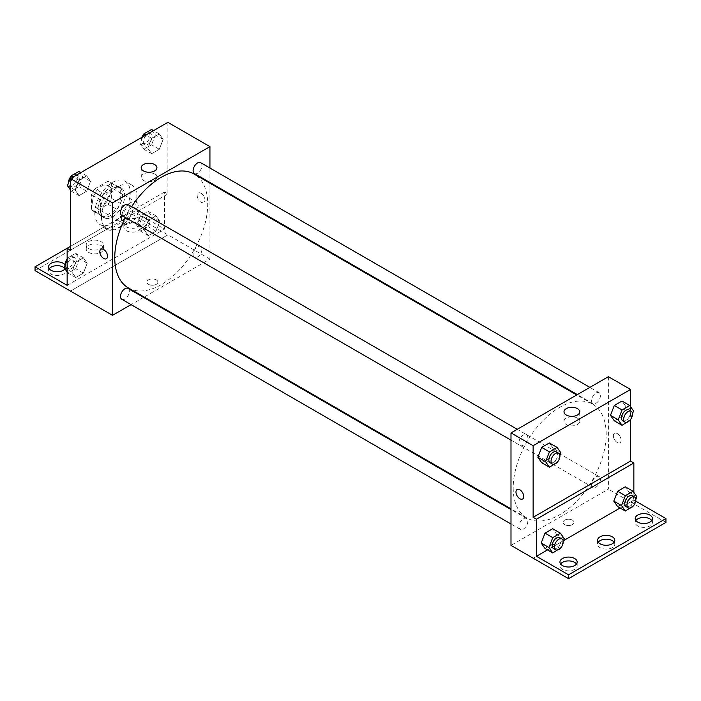 <?xml version="1.0" encoding="UTF-8"?>
<svg xmlns="http://www.w3.org/2000/svg" width="701" height="701" viewBox="0 0 701 701"><rect width="100%" height="100%" fill="white"/><g stroke="black" fill="none" stroke-linecap="round" stroke-linejoin="round"><path stroke-width="0.53" stroke-dasharray="3.5 2.63" d="M121.387 218.204A12.522 7.229 120 0 0 123.981 223.934A12.522 7.229 120 0 0 136.502 216.705A12.522 7.229 120 0 0 136.502 202.247A12.522 7.229 120 0 0 126.846 205.595A12.522 7.229 120 0 0 121.387 218.204M92.602 201.581A12.522 7.229 120 0 0 95.196 207.321A12.522 7.229 120 0 0 107.726 200.092A12.522 7.229 120 0 0 107.717 185.625A12.522 7.229 120 0 0 98.07 188.981A12.522 7.229 120 0 0 92.602 201.581M94.968 188.718L107.954 181.217A16.815 9.709 120 0 1 109.873 181.909A16.815 9.709 120 0 1 111.424 183.224L111.424 198.225A16.815 9.709 120 0 1 107.954 204.228L94.968 211.728A16.815 9.709 120 0 1 93.049 211.036A16.815 9.709 120 0 1 91.498 209.722L91.498 194.729A16.815 9.709 120 0 1 94.968 188.718L103.818 193.835L116.813 186.335L107.954 181.217M107.954 204.228L116.813 209.336L103.818 216.837L94.968 211.728M91.498 209.722L100.357 214.839L100.357 199.838L91.498 194.729M100.357 214.839A16.815 9.709 120 0 0 101.908 216.153A16.815 9.709 120 0 0 103.818 216.837M116.813 209.336A16.815 9.709 120 0 0 120.274 203.334L111.424 198.225M116.813 186.335A16.815 9.709 120 0 1 118.723 187.018A16.815 9.709 120 0 1 120.274 188.332L120.274 203.334M103.818 193.835A16.815 9.709 120 0 0 100.357 199.838M110.311 215.645A17.218 9.945 -60 0 1 101.706 216.495A17.218 9.945 -60 0 1 101.706 196.613A17.218 9.945 -60 0 1 118.925 186.676A17.218 9.945 -60 0 1 121.562 200.468A17.218 9.945 -60 0 1 110.311 215.645M112.528 216.924A17.218 9.945 120 0 0 123.779 201.748A17.218 9.945 120 0 0 121.142 187.956A17.218 9.945 120 0 0 107.866 192.565A17.218 9.945 120 0 0 100.357 209.897A17.218 9.945 120 0 0 103.923 217.774A17.218 9.945 120 0 0 112.528 216.924M120.274 188.332L111.424 183.224M94.819 213.086A25.043 14.458 120 0 0 100.006 224.557A25.043 14.458 120 0 0 125.05 210.09A25.043 14.458 120 0 0 125.05 181.173A25.043 14.458 120 0 0 105.755 187.886A25.043 14.458 120 0 0 94.819 213.086M101.461 216.924A25.043 14.458 120 0 0 106.648 228.386A25.043 14.458 120 0 0 131.692 213.928A25.043 14.458 120 0 0 131.692 185.011A25.043 14.458 120 0 0 112.397 191.715A25.043 14.458 120 0 0 101.461 216.924M70.468 250.196L106.701 229.271A25.797 14.896 -60 0 0 131.639 214.883L167.872 193.958L164.551 192.039L164.551 229.104L132.454 210.572L132.454 214.41L167.872 234.861L70.468 291.046M167.872 122.342L167.872 193.958M75.2 190.164L79.029 180.28L86.696 175.855L90.534 181.314L86.696 191.189L79.029 195.623L75.2 190.164L79.029 180.28L86.696 175.855L90.534 181.314L86.696 191.189L79.029 195.623L75.2 190.164L70.468 187.439M147.806 148.244L151.644 138.36L159.311 133.935L163.14 139.394L159.311 149.269L151.644 153.703L147.806 148.244L151.644 138.36L159.311 133.935L163.14 139.394L159.311 149.269L151.644 153.703L147.806 148.244L140.06 143.775L142.741 136.853M121.799 215.444A6.265 3.619 120 0 0 128.055 211.825A6.265 3.619 120 0 0 128.055 204.596M121.799 299.283A6.265 3.619 120 0 0 128.055 295.673A6.265 3.619 120 0 0 128.055 288.444M209.932 183.189L209.932 259.098L144.187 297.058M143.582 297.408L131.061 304.637M209.932 168.03L209.932 182.488M193.108 254.498A6.265 3.619 120 0 0 194.405 257.363A6.265 3.619 120 0 0 200.661 253.753A6.265 3.619 120 0 0 200.661 246.515A6.265 3.619 120 0 0 195.842 248.198A6.265 3.619 120 0 0 193.108 254.498M194.405 173.524A6.265 3.619 120 0 0 200.661 169.905A6.265 3.619 120 0 0 200.661 162.676M128.362 287.918A65.745 37.959 120 0 0 179.018 270.306A65.745 37.959 120 0 0 207.715 204.14A65.745 37.959 120 0 0 194.098 174.05M131.639 206.664A65.745 37.959 120 0 0 125.374 217.512M156.253 284.343A5.477 3.163 0 0 0 157.856 282.1A5.477 3.163 0 0 0 152.371 278.945A5.477 3.163 0 0 0 146.895 282.1A5.477 3.163 0 0 0 150.277 285.027A5.477 3.163 0 0 0 156.253 284.343A5.477 3.163 180 0 1 150.277 285.027A5.477 3.163 180 0 1 146.895 282.1A5.477 3.163 180 0 1 152.371 278.937A5.477 3.163 180 0 1 157.856 282.1A5.477 3.163 180 0 1 156.253 284.343M209.932 259.098L167.872 234.817M201.073 193.274A5.477 3.163 -120 0 0 198.339 193.003A5.477 3.163 -120 0 0 198.339 199.329A5.477 3.163 -120 0 0 203.816 202.493A5.477 3.163 -120 0 0 204.657 198.103A5.477 3.163 -120 0 0 201.073 193.274M154.606 174.023A7.851 4.53 0 0 0 146.053 173.033A7.851 4.53 0 0 0 141.199 177.222A7.851 4.53 0 0 0 149.059 181.761A7.851 4.53 0 0 0 156.91 177.222A7.851 4.53 0 0 0 154.606 174.023M106.412 258.73L106.412 258.73A5.477 3.163 -120 0 0 106.412 252.404A5.477 3.163 -120 0 0 100.935 249.241L100.935 249.241M201.073 193.283A5.477 3.163 60 0 1 204.657 198.111A5.477 3.163 60 0 1 203.816 202.501A5.477 3.163 60 0 1 198.339 199.338A5.477 3.163 60 0 1 198.339 193.012A5.477 3.163 60 0 1 201.073 193.283M70.503 291.073L167.872 234.861M106.701 229.271L103.389 227.352A25.797 14.896 120 0 0 128.318 212.964L164.551 192.039M70.468 246.358L103.389 227.352M35.05 270.639L132.454 214.41M67.147 248.277L132.454 210.572M64.273 267.817A8.614 4.968 180 0 1 65.798 270.639A8.614 4.968 180 0 1 57.184 275.616A8.614 4.968 180 0 1 48.579 270.639A8.614 4.968 180 0 1 49.245 268.728M138.544 223.672A8.614 4.968 180 0 1 141.059 227.185A8.614 4.968 180 0 1 132.454 232.162A8.614 4.968 180 0 1 123.84 227.185A8.614 4.968 180 0 1 129.159 222.594A8.614 4.968 180 0 1 138.544 223.672M100.909 245.403A8.614 4.968 180 0 1 103.433 248.916A8.614 4.968 180 0 1 94.819 253.885A8.614 4.968 180 0 1 86.214 248.916A8.614 4.968 180 0 1 91.524 244.325A8.614 4.968 180 0 1 100.909 245.403M131.639 214.883L128.318 212.964M148.323 220.289L155.99 215.855L159.819 221.314L155.99 231.199L148.323 235.624L144.485 230.165L148.323 220.289L155.99 215.855L159.819 221.314L155.99 231.199L148.323 235.624L144.485 230.165L148.323 220.289L140.568 215.812L148.244 211.387L152.073 216.837L148.244 226.721L140.568 231.155L136.739 225.696L140.568 215.812M75.708 262.209L83.375 257.784L87.213 263.234L83.375 273.118L75.708 277.543L71.879 272.093L75.708 262.209L83.375 257.784L87.213 263.234L83.375 273.118L75.708 277.543L71.879 272.093L75.708 262.209L67.962 257.731L75.629 253.306L79.467 258.765L75.629 268.641L67.962 273.075L67.147 271.909M67.147 285.342L164.551 229.104M65.167 264.943A8.614 4.968 180 0 1 65.798 266.809A8.614 4.968 180 0 1 65.018 268.877M138.544 219.842A8.614 4.968 180 0 1 141.059 223.356A8.614 4.968 180 0 1 132.454 228.324A8.614 4.968 180 0 1 123.84 223.356A8.614 4.968 180 0 1 129.159 218.765A8.614 4.968 180 0 1 138.544 219.842M100.909 241.565A8.614 4.968 180 0 1 103.433 245.078A8.614 4.968 180 0 1 94.819 250.055A8.614 4.968 180 0 1 86.214 245.078A8.614 4.968 180 0 1 91.524 240.487A8.614 4.968 180 0 1 100.909 241.565M513.202 487.87A65.745 37.959 120 0 0 526.819 517.969A65.745 37.959 120 0 0 592.564 480.01A65.745 37.959 120 0 0 592.564 404.1A65.745 37.959 120 0 0 541.899 421.713A65.745 37.959 120 0 0 513.202 487.87M518.959 442.629A6.265 3.619 -60 0 1 521.693 436.329A6.265 3.619 -60 0 1 526.521 434.646A6.265 3.619 -60 0 1 527.818 437.512A6.265 3.619 -60 0 1 525.084 443.812A6.265 3.619 -60 0 1 520.256 445.494A6.265 3.619 -60 0 1 518.959 442.629M591.574 484.549A6.265 3.619 120 0 0 592.871 487.414A6.265 3.619 120 0 0 599.127 483.804A6.265 3.619 120 0 0 599.127 476.566A6.265 3.619 120 0 0 594.299 478.248A6.265 3.619 120 0 0 591.574 484.549M518.959 526.469A6.265 3.619 120 0 0 520.256 529.334A6.265 3.619 120 0 0 526.521 525.724A6.265 3.619 120 0 0 526.521 518.495A6.265 3.619 120 0 0 521.693 520.168A6.265 3.619 120 0 0 518.959 526.469M591.574 400.709A6.265 3.619 120 0 0 592.871 403.574A6.265 3.619 120 0 0 599.127 399.956A6.265 3.619 120 0 0 599.127 392.726A6.265 3.619 120 0 0 594.299 394.409A6.265 3.619 120 0 0 591.574 400.709M608.398 376.682L608.398 489.149L510.994 545.387M572.419 524.62A5.477 3.163 0 0 0 574.023 522.376A5.477 3.163 0 0 0 568.546 519.213A5.477 3.163 0 0 0 563.069 522.376A5.477 3.163 0 0 0 566.452 525.303A5.477 3.163 0 0 0 572.419 524.62A5.477 3.163 180 0 1 566.452 525.303A5.477 3.163 180 0 1 563.069 522.376A5.477 3.163 180 0 1 568.546 519.213A5.477 3.163 180 0 1 574.023 522.376A5.477 3.163 180 0 1 572.419 524.611M665.95 522.42L608.398 489.149M630.532 501.934L533.128 558.162M625.8 406.501L621.971 401.051L625.8 406.501L621.971 416.385L625.8 406.501L633.555 410.979M614.304 420.81L621.971 416.385L614.304 420.81M553.194 448.421L549.356 442.971L553.194 448.421L549.356 458.305L553.194 448.421L560.94 452.899M541.689 462.73L549.356 458.305L541.689 462.73M630.532 406.685L630.532 419.548M617.248 433.551A5.477 3.163 -120 0 0 614.505 433.279A5.477 3.163 -120 0 0 614.505 439.606A5.477 3.163 -120 0 0 619.991 442.769A5.477 3.163 -120 0 0 620.832 438.379A5.477 3.163 -120 0 0 617.248 433.551A5.477 3.163 60 0 1 620.823 438.379A5.477 3.163 60 0 1 619.991 442.769A5.477 3.163 60 0 1 614.505 439.606A5.477 3.163 60 0 1 614.505 433.279A5.477 3.163 60 0 1 617.248 433.551M633.853 492.444L633.853 500.058L635.728 501.136M522.587 499.007L522.587 499.007A5.477 3.163 -120 0 0 522.587 492.68A5.477 3.163 -120 0 0 517.11 489.517L517.11 489.517M577.422 418.129A7.851 4.53 0 0 0 568.861 417.148A7.851 4.53 0 0 0 564.016 421.336A7.851 4.53 0 0 0 571.867 425.866A7.851 4.53 0 0 0 579.718 421.336A7.851 4.53 0 0 0 577.422 418.129M614.12 542.232A8.614 4.968 180 0 1 614.786 544.151A8.614 4.968 180 0 1 606.181 549.12A8.614 4.968 180 0 1 597.567 544.151A8.614 4.968 180 0 1 598.233 542.232M651.755 520.501A8.614 4.968 180 0 1 652.421 522.42A8.614 4.968 180 0 1 647.111 527.012A8.614 4.968 180 0 1 637.726 525.934A8.614 4.968 180 0 1 635.202 522.42A8.614 4.968 180 0 1 635.868 520.501M576.494 563.955A8.614 4.968 180 0 1 577.16 565.873A8.614 4.968 180 0 1 571.841 570.465A8.614 4.968 180 0 1 562.456 569.387A8.614 4.968 180 0 1 559.941 565.873A8.614 4.968 180 0 1 560.607 563.955M630.532 501.969L533.128 558.206M545.01 548.489L552.677 544.064L556.515 534.18L552.677 528.729L556.515 534.18L552.677 544.064L545.01 548.489M617.625 506.569L625.292 502.144L629.121 492.26L625.292 486.809L629.121 492.26L625.292 502.144L617.625 506.569M633.853 500.058L620.087 507.997M563.473 540.681L547.481 549.917M559.897 455.589L557.339 462.169M550.145 462.748A6.265 3.619 120 0 0 556.401 459.129A6.265 3.619 120 0 0 556.401 451.9M557.111 462.783L549.356 458.305M632.504 413.669L629.954 420.25M622.751 420.828A6.265 3.619 120 0 0 629.016 417.209A6.265 3.619 120 0 0 629.016 409.98M629.717 420.863L621.971 416.385M563.218 541.347L560.66 547.928M553.466 548.506A6.265 3.619 120 0 0 559.722 544.887A6.265 3.619 120 0 0 559.722 537.658M564.261 538.657L556.515 534.18M560.432 548.541L552.677 544.064M635.825 499.427L633.275 506.008M626.072 506.586A6.265 3.619 120 0 0 632.337 502.967A6.265 3.619 120 0 0 632.337 495.738M636.867 496.737L629.121 492.26M633.038 506.621L625.292 502.144M78.95 171.386L82.788 176.836L78.95 186.72L71.283 191.145L70.468 189.989M70.687 183.82A6.265 3.619 120 0 0 71.984 186.685A6.265 3.619 120 0 0 78.249 183.075A6.265 3.619 120 0 0 78.249 175.846A6.265 3.619 120 0 0 73.421 177.519A6.265 3.619 120 0 0 70.687 183.82M90.534 181.314L82.788 176.836M86.696 191.189L78.95 186.72M79.029 195.623L71.283 191.145M79.029 180.28L73.272 176.959M86.696 175.855L80.948 172.534M68.496 182.996A6.265 3.619 120 0 0 69.776 185.406A6.265 3.619 120 0 0 76.032 181.796A6.265 3.619 120 0 0 76.032 174.567A6.265 3.619 120 0 0 71.046 176.415M151.565 129.457L155.394 134.916L151.565 144.8L143.889 149.225L140.06 143.775M143.302 141.9A6.265 3.619 120 0 0 144.599 144.765A6.265 3.619 120 0 0 150.855 141.155A6.265 3.619 120 0 0 150.855 133.917A6.265 3.619 120 0 0 146.036 135.6A6.265 3.619 120 0 0 143.302 141.9M163.14 139.394L155.394 134.916M159.311 149.269L151.565 144.8M151.644 153.703L143.889 149.225M151.644 138.36L145.887 135.039M159.311 133.935L153.554 130.614M141.812 137.387A6.265 3.619 120 0 0 141.085 140.621A6.265 3.619 120 0 0 142.382 143.486A6.265 3.619 120 0 0 148.647 139.876A6.265 3.619 120 0 0 148.647 132.647A6.265 3.619 120 0 0 143.661 134.496M67.147 259.834L67.962 257.731M67.366 265.749A6.265 3.619 120 0 0 68.663 268.614A6.265 3.619 120 0 0 74.928 264.996A6.265 3.619 120 0 0 74.928 257.766A6.265 3.619 120 0 0 70.1 259.44A6.265 3.619 120 0 0 67.366 265.749M87.213 263.234L79.467 258.765M83.375 273.118L75.629 268.641M75.708 277.543L67.962 273.075M71.879 272.093L67.147 269.359M83.375 257.784L75.629 253.306M65.175 264.917A6.265 3.619 120 0 0 66.455 267.335A6.265 3.619 120 0 0 72.711 263.716A6.265 3.619 120 0 0 72.711 256.487A6.265 3.619 120 0 0 67.147 259.046M139.981 223.821A6.265 3.619 120 0 0 141.278 226.695A6.265 3.619 120 0 0 147.534 223.076A6.265 3.619 120 0 0 147.534 215.847A6.265 3.619 120 0 0 142.715 217.52A6.265 3.619 120 0 0 139.981 223.821M159.819 221.314L152.073 216.837M155.99 231.199L148.244 226.721M148.323 235.624L140.568 231.155M144.485 230.165L136.739 225.696M155.99 215.855L148.244 211.387M137.764 222.55A6.265 3.619 120 0 0 139.061 225.415A6.265 3.619 120 0 0 145.326 221.796A6.265 3.619 120 0 0 145.326 214.567A6.265 3.619 120 0 0 140.498 216.25A6.265 3.619 120 0 0 137.764 222.55M95.196 207.321L123.981 223.934M107.717 185.625L136.502 202.247M121.142 187.956L118.925 186.676M103.923 217.774L101.706 216.495M118.723 187.018L109.873 181.909M101.908 216.153L93.049 211.036M131.692 185.011L125.05 181.173M106.648 228.386L100.006 224.557M141.199 167.714L141.199 177.222M156.91 167.714L156.91 177.222M86.214 245.078L86.214 248.916M103.433 245.078L103.433 248.916M123.84 223.356L123.84 227.185M141.059 223.356L141.059 227.185M48.579 266.809L48.579 270.639M65.798 266.809L65.798 270.639M592.564 404.1L576.739 394.961M526.819 517.969L510.994 508.83M510.994 440.14L520.256 445.494M517.25 429.301L526.521 434.646M599.127 476.566L200.661 246.515M592.871 487.414L194.405 257.363M526.521 518.495L510.994 509.522M520.256 529.334L510.994 523.989M599.127 392.726L589.865 387.381M592.871 403.574L577.344 394.61M564.016 411.829L564.016 421.336M579.718 411.829L579.718 421.336M559.941 562.044L559.941 565.873M577.16 562.044L577.16 565.873M635.202 518.582L635.202 522.42M652.421 518.582L652.421 522.42M597.567 540.313L597.567 544.151M614.786 540.313L614.786 544.151M78.249 175.846L76.032 174.567M71.984 186.685L69.776 185.406M150.855 133.917L148.647 132.647M144.599 144.765L142.382 143.486M74.928 257.766L72.711 256.487M68.663 268.614L66.455 267.335M147.534 215.847L145.326 214.567M141.278 226.695L139.061 225.415"/><path stroke-width="1.05" d="M70.468 246.358L67.147 248.277L67.147 285.342L35.05 266.809L67.147 248.277L70.468 250.196L70.468 178.58L167.872 122.342L209.932 146.632L209.932 168.03M100.935 249.241A5.477 3.163 -120 0 0 100.094 253.631A5.477 3.163 -120 0 0 103.678 258.459A5.477 3.163 60 0 1 100.094 253.631A5.477 3.163 60 0 1 100.935 249.241A5.477 3.163 60 0 1 106.412 252.404A5.477 3.163 60 0 1 106.412 258.73A5.477 3.163 60 0 1 103.678 258.459A5.477 3.163 -120 0 0 106.412 258.73M35.05 266.809L35.05 270.639L112.528 315.336L112.528 202.861L70.468 178.58M517.25 429.301L128.055 204.596A6.265 3.619 120 0 0 123.227 206.278A6.265 3.619 120 0 0 120.502 212.578A6.265 3.619 120 0 0 121.799 215.444L510.994 440.14M510.994 509.522L128.055 288.444A6.265 3.619 120 0 0 123.227 290.118A6.265 3.619 120 0 0 120.502 296.418A6.265 3.619 120 0 0 121.799 299.283L510.994 523.989M144.187 297.058L143.582 297.408M131.061 304.637L112.528 315.336M209.932 182.488L209.932 183.189M112.528 202.861L209.932 146.632M589.865 387.381L200.661 162.676A6.265 3.619 120 0 0 195.842 164.358A6.265 3.619 120 0 0 193.108 170.658A6.265 3.619 120 0 0 194.405 173.524L577.344 394.61M576.739 394.961L194.098 174.05A65.745 37.959 120 0 0 131.639 206.664M125.374 217.512A65.745 37.959 120 0 0 114.745 257.819A65.745 37.959 120 0 0 128.362 287.918L510.994 508.83M154.606 164.507A7.851 4.53 180 0 1 156.91 167.714A7.851 4.53 180 0 1 149.059 172.253A7.851 4.53 180 0 1 141.199 167.714A7.851 4.53 180 0 1 146.053 163.526A7.851 4.53 180 0 1 154.606 164.507M49.245 268.728A8.614 4.968 180 0 1 63.274 267.125A8.614 4.968 180 0 1 64.273 267.817M65.018 268.877A8.614 4.968 180 0 1 55.353 271.664A8.614 4.968 180 0 1 48.579 266.809A8.614 4.968 180 0 1 53.889 262.218A8.614 4.968 180 0 1 63.274 263.296A8.614 4.968 180 0 1 65.167 264.943M630.532 419.548L630.532 461.074L533.128 517.312L536.449 519.222L536.449 556.287L568.546 574.82L568.546 578.658L510.994 545.387L510.994 432.911L608.398 376.682L630.532 389.458L630.532 406.685M517.11 489.517A5.477 3.163 -120 0 0 516.269 493.907A5.477 3.163 -120 0 0 519.853 498.735A5.477 3.163 60 0 1 516.269 493.907A5.477 3.163 60 0 1 517.11 489.517A5.477 3.163 60 0 1 522.587 492.68A5.477 3.163 60 0 1 522.587 499.007A5.477 3.163 60 0 1 519.844 498.735A5.477 3.163 -120 0 0 522.587 499.007M533.128 517.312L533.128 445.696L510.994 432.911M610.466 415.36L614.304 420.81L610.466 415.36L614.304 405.476L610.466 415.36L618.212 419.829L622.05 409.954L629.717 405.52L633.555 410.979L632.504 413.669M621.971 401.051L614.304 405.476L621.971 401.051L629.717 405.52M537.86 457.28L541.689 462.73L537.86 457.28L541.689 447.396L537.86 457.28L545.606 461.749L549.435 451.873L557.111 447.44L560.94 452.899L559.897 455.589M549.356 442.971L541.689 447.396L549.356 442.971L557.111 447.44M533.128 445.696L630.532 389.458M577.422 408.622A7.851 4.53 180 0 1 579.718 411.829A7.851 4.53 180 0 1 571.867 416.359A7.851 4.53 180 0 1 564.016 411.829A7.851 4.53 180 0 1 568.861 407.64A7.851 4.53 180 0 1 577.422 408.622M630.532 461.074L633.853 462.993L633.853 492.444M635.728 501.136L665.95 518.582L665.95 522.42L568.546 578.658M665.95 518.582L568.546 574.82M598.233 542.232A8.614 4.968 180 0 1 612.271 540.629A8.614 4.968 180 0 1 614.12 542.232M635.868 520.501A8.614 4.968 180 0 1 643.816 517.452A8.614 4.968 180 0 1 651.755 520.501M560.607 563.955A8.614 4.968 180 0 1 568.546 560.905A8.614 4.968 180 0 1 576.494 563.955M633.853 462.993L536.449 519.222M541.181 543.038L545.01 548.489L541.181 543.038L545.01 533.154L541.181 543.038L548.927 547.507L552.756 537.632L560.432 533.198L564.261 538.657L563.218 541.347M552.677 528.729L545.01 533.154L552.677 528.729L560.432 533.198M613.787 501.119L617.625 506.569L613.787 501.119L617.625 491.235L613.787 501.119L621.533 505.587L625.371 495.712L633.038 491.278L636.867 496.737L635.825 499.427M625.292 486.809L617.625 491.235L625.292 486.809L633.038 491.278M620.087 507.997L563.473 540.681M547.481 549.917L536.449 556.287M612.271 536.8A8.614 4.968 180 0 1 614.786 540.313A8.614 4.968 180 0 1 606.181 545.282A8.614 4.968 180 0 1 597.567 540.313A8.614 4.968 180 0 1 602.886 535.722A8.614 4.968 180 0 1 612.271 536.8M637.726 522.105A8.614 4.968 180 0 1 635.202 518.582A8.614 4.968 180 0 1 643.816 513.614A8.614 4.968 180 0 1 652.421 518.582A8.614 4.968 180 0 1 647.111 523.174A8.614 4.968 180 0 1 637.726 522.105M562.456 565.558A8.614 4.968 180 0 1 559.941 562.044A8.614 4.968 180 0 1 568.546 557.067A8.614 4.968 180 0 1 577.16 562.044A8.614 4.968 180 0 1 571.841 566.636A8.614 4.968 180 0 1 562.456 565.558M557.339 462.169L549.435 467.208L545.606 461.749M558.618 453.179L556.401 451.9A6.265 3.619 120 0 0 551.582 453.582A6.265 3.619 120 0 0 548.848 459.882A6.265 3.619 120 0 0 550.145 462.748L552.353 464.027A6.265 3.619 120 0 0 558.618 460.408A6.265 3.619 120 0 0 558.618 453.179A6.265 3.619 120 0 0 553.79 454.861A6.265 3.619 120 0 0 551.056 461.162A6.265 3.619 120 0 0 552.353 464.027M549.435 467.208L541.689 462.73M549.435 451.873L541.689 447.396M629.954 420.25L622.05 425.288L618.212 419.829M631.224 411.259L629.016 409.98A6.265 3.619 120 0 0 624.188 411.662A6.265 3.619 120 0 0 621.454 417.962A6.265 3.619 120 0 0 622.751 420.828L624.968 422.107A6.265 3.619 120 0 0 631.224 418.488A6.265 3.619 120 0 0 631.224 411.259A6.265 3.619 120 0 0 626.405 412.942A6.265 3.619 120 0 0 623.671 419.242A6.265 3.619 120 0 0 624.968 422.107M622.05 425.288L614.304 420.81M622.05 409.954L614.304 405.476M560.66 547.928L552.756 552.966L548.927 547.507M561.939 538.938L559.722 537.658A6.265 3.619 120 0 0 554.903 539.341A6.265 3.619 120 0 0 552.169 545.641A6.265 3.619 120 0 0 553.466 548.506L555.674 549.786A6.265 3.619 120 0 0 561.939 546.167A6.265 3.619 120 0 0 561.939 538.938A6.265 3.619 120 0 0 557.111 540.62A6.265 3.619 120 0 0 554.377 546.92A6.265 3.619 120 0 0 555.674 549.786M552.756 552.966L545.01 548.489M552.756 537.632L545.01 533.154M633.275 506.008L625.371 511.047L621.533 505.587M634.545 497.018L632.337 495.738A6.265 3.619 120 0 0 627.509 497.421A6.265 3.619 120 0 0 624.775 503.721A6.265 3.619 120 0 0 626.072 506.586L628.289 507.866A6.265 3.619 120 0 0 634.545 504.247A6.265 3.619 120 0 0 634.545 497.018A6.265 3.619 120 0 0 629.726 498.7A6.265 3.619 120 0 0 626.992 505A6.265 3.619 120 0 0 628.289 507.866M625.371 511.047L617.625 506.569M625.371 495.712L617.625 491.235M70.468 189.989L67.445 185.695L71.283 175.811L78.95 171.386L80.948 172.534M70.468 187.439L67.445 185.695M73.272 176.959L71.283 175.811M71.046 176.415A6.265 3.619 120 0 0 68.479 182.54A6.265 3.619 120 0 0 68.496 182.996M142.741 136.853L143.889 133.891L151.565 129.457L153.554 130.614M145.887 135.039L143.889 133.891M143.661 134.496A6.265 3.619 120 0 0 141.812 137.387M67.147 271.909L64.133 267.616L67.147 259.834M67.147 269.359L64.133 267.616M67.147 259.046A6.265 3.619 120 0 0 65.158 264.47A6.265 3.619 120 0 0 65.175 264.917"/></g></svg>
